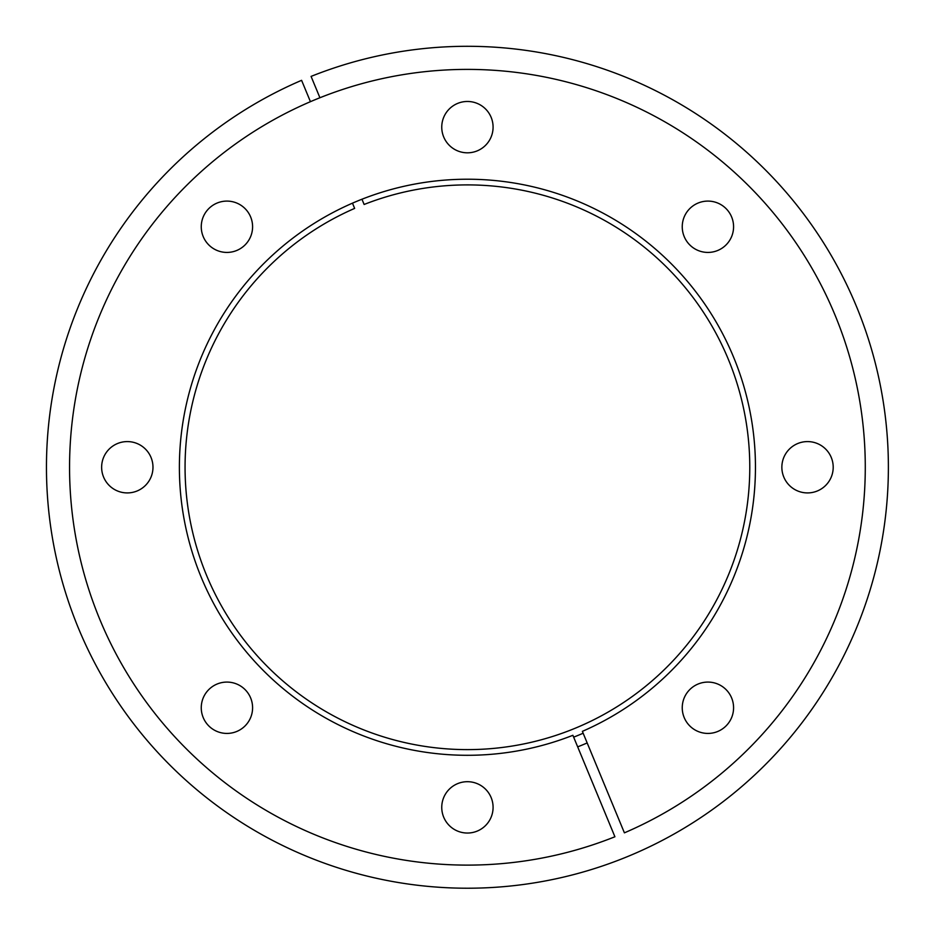 <?xml version="1.0" encoding="UTF-8"?>
<svg xmlns="http://www.w3.org/2000/svg" width="935" height="935" viewBox="0 0 935 935"><rect width="100%" height="100%" fill="white"/><g stroke="black" fill="none" stroke-linecap="round" stroke-linejoin="round"><path stroke-width="1.4" d="M573.658 737.154A290.06 290.06 0 0 0 583.148 733.227M587.168 742.939A300.567 300.567 0 0 1 577.678 746.866M310.432 101.67L301.596 80.328A420.972 420.972 0 0 0 212.514 802.277A420.972 420.972 0 0 0 884.557 523.904A420.972 420.972 0 0 0 311.075 76.401L319.922 97.743M361.95 199.225L364.124 204.473A282.358 282.358 0 0 1 747.135 505.812A282.358 282.358 0 0 1 296.898 692.309A282.358 282.358 0 0 1 354.645 208.4L352.472 203.152M572.886 735.296A288.038 288.038 0 0 1 182.08 427.961A288.038 288.038 0 0 1 641.398 237.7A288.038 288.038 0 0 1 582.376 731.357L624.405 832.84A397.866 397.866 0 0 0 708.262 150.57A397.866 397.866 0 0 0 73.187 413.632A397.866 397.866 0 0 0 614.914 836.767L572.886 735.296M707.912 682.082A25.666 25.666 0 0 0 682.246 707.748A25.666 25.666 0 0 0 707.912 733.426A25.666 25.666 0 0 0 733.578 707.748A25.666 25.666 0 0 0 707.912 682.082M807.536 441.589A25.666 25.666 0 0 0 781.859 467.255A25.666 25.666 0 0 0 807.536 492.92A25.666 25.666 0 0 0 833.202 467.255A25.666 25.666 0 0 0 807.536 441.589M707.912 201.095A25.666 25.666 0 0 0 682.246 226.761A25.666 25.666 0 0 0 707.912 252.427A25.666 25.666 0 0 0 733.578 226.761A25.666 25.666 0 0 0 707.912 201.095M467.418 101.471A25.666 25.666 0 0 0 441.752 127.148A25.666 25.666 0 0 0 467.418 152.814A25.666 25.666 0 0 0 493.084 127.148A25.666 25.666 0 0 0 467.418 101.471M226.924 201.095A25.666 25.666 0 0 0 201.259 226.761A25.666 25.666 0 0 0 226.924 252.427A25.666 25.666 0 0 0 252.59 226.761A25.666 25.666 0 0 0 226.924 201.095M127.312 441.589A25.666 25.666 0 0 0 101.634 467.255A25.666 25.666 0 0 0 127.312 492.92A25.666 25.666 0 0 0 152.978 467.255A25.666 25.666 0 0 0 127.312 441.589M226.924 682.082A25.666 25.666 0 0 0 201.259 707.748A25.666 25.666 0 0 0 226.924 733.426A25.666 25.666 0 0 0 252.59 707.748A25.666 25.666 0 0 0 226.924 682.082M467.418 781.695A25.666 25.666 0 0 0 441.752 807.372A25.666 25.666 0 0 0 467.418 833.038A25.666 25.666 0 0 0 493.084 807.372A25.666 25.666 0 0 0 467.418 781.695"/></g></svg>

